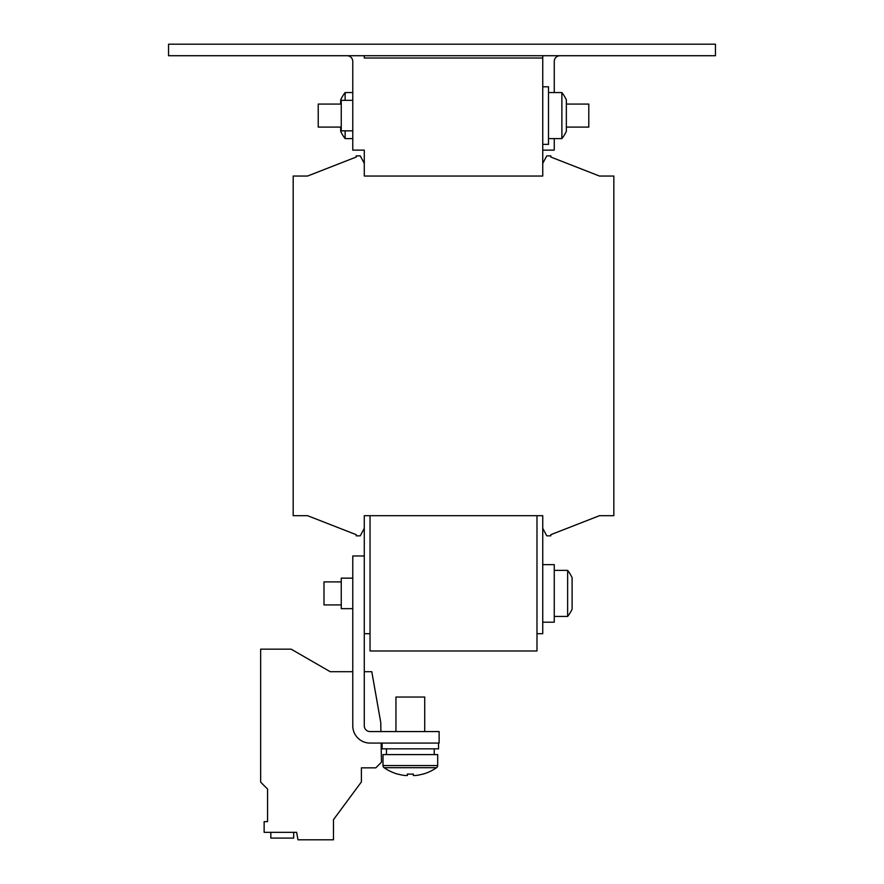 <?xml version="1.0" encoding="UTF-8"?>
<svg xmlns="http://www.w3.org/2000/svg" width="884" height="884" viewBox="0 0 884 884"><rect width="100%" height="100%" fill="white"/><g stroke="black" fill="none" stroke-linecap="round" stroke-linejoin="round"><path stroke-width="1.33" d="M341.257 127.097L318.229 127.097L318.229 104.069L341.257 104.069M566.346 127.097L588.799 127.097L588.799 104.069L566.346 104.069M352.771 608.656L341.257 608.656L341.257 578.147L352.771 578.147M341.257 581.893L323.986 581.893L323.986 604.921L341.257 604.921M542.743 564.622L554.257 564.622L554.257 622.192L542.743 622.192M567.639 570.379A37.415 37.415 0 0 1 572.103 577.683L572.103 609.131A37.415 37.415 0 0 1 567.639 616.435L567.639 570.379L554.257 570.379M567.639 616.435L554.257 616.435M542.743 86.798L548.5 86.798L548.5 144.368L542.743 144.368M561.881 92.555A37.415 37.415 0 0 1 566.346 99.859L566.346 131.307A37.415 37.415 0 0 1 561.881 138.611L561.881 92.555L548.5 92.555M561.881 138.611L548.5 138.611M345.136 130.843L345.136 138.611A37.415 37.415 0 0 1 340.683 131.307L340.683 127.097M352.771 92.555L345.136 92.555L345.136 100.334M345.136 138.611L352.771 138.611M382.131 743.079L382.131 748.836L438.541 748.836L438.541 743.079M386.452 748.836L386.452 754.593M434.232 748.836L434.232 754.593M413.303 775.511L415.524 775.511A45.957 45.957 0 0 0 422.939 774.041L422.983 774.13A46.056 46.056 0 0 0 436.563 767.699A2.586 2.586 0 0 0 437.679 765.566L437.679 754.593L382.993 754.593L382.993 765.566A2.586 2.586 0 0 0 384.109 767.699A46.056 46.056 0 0 0 397.689 774.13L397.734 774.041A45.957 45.957 0 0 0 405.148 775.511L407.369 775.511L407.369 774.041A45.272 40.52 0 0 0 410.342 774.13A45.272 40.52 0 0 0 413.303 774.041L413.303 775.511L413.303 774.041M436.563 767.699L384.109 767.699M424.729 731.565L424.729 697.034L395.944 697.034L395.944 731.565M352.771 130.843L341.257 130.843L341.257 100.334L352.771 100.334M364.285 55.714L364.285 58.012L542.743 58.012L542.743 163.363L546.776 155.882L550.809 155.882L550.809 157.032L599.451 176.038L613.839 176.038L613.839 515.692L599.451 515.692L550.809 534.687L550.809 535.837L546.776 535.837L542.743 528.356L542.743 633.706L536.986 633.706L536.986 515.692L536.986 650.978L370.042 650.978L370.042 515.692M352.771 61.471A5.757 5.757 0 0 0 347.014 55.714A5.757 5.757 0 0 1 352.771 61.471L352.771 150.125L364.285 150.125L364.285 176.038L542.743 176.038L542.743 163.363M542.743 528.356L542.743 515.692L364.285 515.692L364.285 528.356L360.252 535.837L356.219 535.837L356.219 534.687L307.577 515.692L293.19 515.692L293.19 176.038L307.577 176.038L356.219 157.032L356.219 155.882L360.252 155.882L364.285 163.363M715.454 55.714L168.546 55.714L168.546 44.2L715.454 44.2L715.454 55.714M554.257 92.555L554.257 61.471A5.757 5.757 0 0 1 560.014 55.714M542.743 150.125L554.257 150.125L554.257 138.611M542.743 58.012L542.743 55.714M381.126 743.079L381.457 762.185L375.799 767.842L361.401 767.842L361.401 781.92L333.478 819.656L333.478 839.8L297.963 839.8L296.637 832.319L264.139 832.319L264.139 821.645L267.565 821.645L267.565 789.058L260.658 782.152L260.658 649.165L291.168 649.165L330.196 671.696L352.771 671.696M270.824 832.319L270.824 838.076L293.676 838.076L293.676 832.319M267.565 821.645L267.565 789.058L267.565 821.645M364.285 671.696L371.799 671.696L380.761 722.559L380.916 731.565M340.683 104.069L340.683 99.859A37.415 37.415 0 0 1 345.136 92.555M364.285 528.356L364.285 555.981L352.771 555.981L352.771 725.819A17.271 17.271 0 0 0 370.042 743.079L439.127 743.079L439.127 731.565L370.042 731.565A5.757 5.757 0 0 1 364.285 725.819L364.285 555.981L364.285 633.706L370.042 633.706M599.451 515.692L550.809 534.687L599.451 515.692M550.809 157.032L599.451 176.038L550.809 157.032M307.577 176.038L356.219 157.032L307.577 176.038M356.219 534.687L307.577 515.692L356.219 534.687M437.679 765.566L382.993 765.566"/></g></svg>

